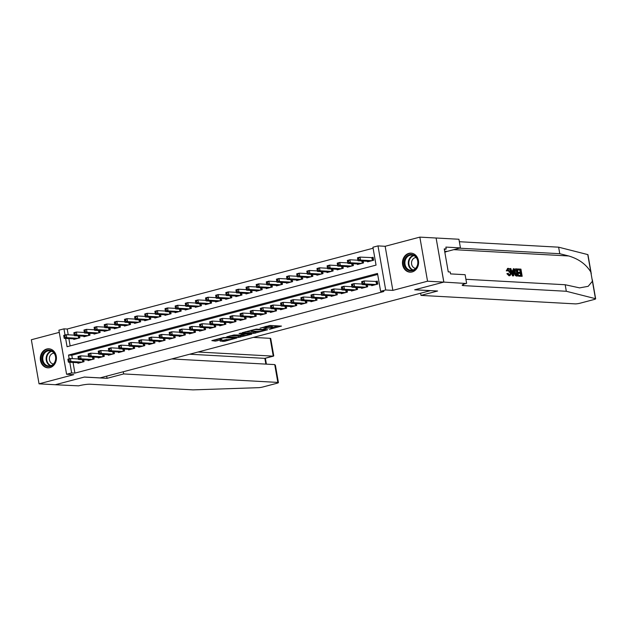 <?xml version="1.0" encoding="UTF-8"?>
<svg xmlns="http://www.w3.org/2000/svg" width="627" height="627" viewBox="0 0 627 627"><rect width="100%" height="100%" fill="white"/><g stroke="black" fill="none" stroke-linecap="round" stroke-linejoin="round"><path stroke-width="0.94" d="M269.43 329.34L281.492 326.087L269.994 325.46L260.056 328.164A3.84 0.541 170.1 0 1 265.284 327.435L266.24 327.49A3.84 0.541 170.1 0 1 266.843 327.67A3.84 0.541 170.1 0 1 265.103 328.438L263.489 329.01L265.997 328.493A3.84 0.541 170.1 0 1 271.225 327.764L272.181 327.811A3.84 0.541 170.1 0 1 272.776 327.992A3.84 0.541 170.1 0 1 271.044 328.767L269.43 329.34M49.988 367.602A9.53 8.065 -86.9 0 0 56.414 357.484A9.53 8.065 -86.9 0 0 48.89 348.792A9.53 8.065 -86.9 0 0 46.743 349.02A9.53 8.065 -86.9 0 0 40.316 359.138A9.53 8.065 -86.9 0 0 47.84 367.822A9.53 8.065 -86.9 0 0 49.988 367.602M412.143 271.946A9.53 8.065 -86.9 0 0 418.57 261.82A9.53 8.065 -86.9 0 0 411.046 253.136A9.53 8.065 -86.9 0 0 408.898 253.355A9.53 8.065 -86.9 0 0 402.479 263.481A9.53 8.065 -86.9 0 0 410.003 272.165A9.53 8.065 -86.9 0 0 412.143 271.946M220.101 341.072L224.607 341.315L236.881 337.977L223.565 337.514L211.832 340.618L215.374 341.127L222.029 339.575L220.453 339.168A3.206 0.455 170.1 0 1 219.952 339.019A3.206 0.455 170.1 0 1 222.185 338.188A3.206 0.455 170.1 0 1 225.775 337.765L233.338 338.18A3.206 0.455 170.1 0 1 233.84 338.329A3.206 0.455 170.1 0 1 231.606 339.168A3.206 0.455 170.1 0 1 228.016 339.583L220.101 341.072M73.038 362.437L74.903 373.112L71.65 372.94L66.587 374.272L58.891 330.186L63.954 328.846L65.036 335.03M443.853 282.095L414.831 289.76L437.599 291.014L420.991 295.403L575.171 303.876A3.668 0.517 170.1 0 0 580.163 303.186L593.988 299.534A3.668 0.517 170.1 0 0 595.65 298.797A3.668 0.517 170.1 0 0 595.454 298.671L566.322 291.273L463.533 285.614A8.551 1.207 -9.9 0 1 462.193 285.214A8.551 1.207 -9.9 0 1 466.065 283.49L443.853 282.095L436.11 238.017L443.806 282.111L414.682 289.799L430.294 290.662L100.046 377.893L84.433 377.031L55.309 384.727L39.046 383.834L73.743 374.664L66.587 374.272M443.806 282.111L427.543 281.209L419.847 237.124L385.15 246.293L377.995 245.894L385.691 289.987L380.62 291.32L377.501 273.45L68.531 355.062L69.189 358.856M385.15 246.293L392.847 290.379L427.543 281.209M392.847 290.379L385.691 289.987M74.903 373.112L383.873 291.5L380.62 291.32M253.896 333.376L267.619 329.755L256.122 329.12L242.218 332.686L253.896 333.376L253.692 332.185L257.642 331.346M251.803 334.136L238.432 337.459L226.755 336.777L233.949 334.975L240.243 335.006L244.122 333.885L239.075 333.564L240.47 333.196L251.748 333.815M59.267 332.373L31.35 339.748L39.046 383.834M436.11 238.017L419.847 237.124M371.631 285.097L371.733 285.669L377.807 284.07L377.289 281.084L375.518 281.554M361.497 287.777L361.599 288.349L367.681 286.743L367.351 284.862M351.371 290.45L351.473 291.022L357.547 289.415L357.218 287.542M341.237 293.13L341.339 293.702L347.421 292.096L347.092 290.215M331.111 295.803L331.213 296.375L337.287 294.768L336.958 292.895M320.977 298.483L321.079 299.048L327.161 297.449L326.832 295.568M310.851 301.156L310.953 301.728L317.027 300.121L316.698 298.248M300.717 303.829L300.819 304.401L306.901 302.794L306.572 300.921M290.591 306.509L290.685 307.081L296.767 305.474L296.438 303.593M280.457 309.182L280.559 309.754L286.633 308.147L286.312 306.274M270.331 311.862L270.425 312.434L276.507 310.827L276.178 308.946M260.197 314.535L260.299 315.107L266.373 313.5L266.052 311.627M250.071 317.215L250.165 317.779L256.247 316.18L255.918 314.299M239.937 319.888L240.039 320.46L246.113 318.853L245.792 316.972M229.811 322.56L229.905 323.132L235.987 321.526L235.658 319.652M219.677 325.241L219.779 325.813L225.853 324.206L225.524 322.325M209.543 327.913L209.645 328.485L215.727 326.879L215.398 325.005M199.417 330.594L199.519 331.158L205.593 329.559L205.264 327.678M189.283 333.266L189.385 333.838L195.467 332.232L195.138 330.358M179.157 335.939L179.259 336.511L185.333 334.904L185.004 333.031M169.024 338.619L169.125 339.191L175.207 337.585L174.878 335.704M158.897 341.292L158.992 341.864L165.073 340.257L164.744 338.384M148.764 343.972L148.865 344.544L154.94 342.938L154.618 341.057M138.638 346.645L138.732 347.217L144.813 345.61L144.484 343.737M128.504 349.325L128.606 349.89L134.68 348.291L134.358 346.41M118.378 351.998L118.472 352.57L124.554 350.963L124.224 349.09M108.244 354.67L108.346 355.243L114.42 353.636L114.098 351.763M98.118 357.351L98.212 357.923L104.294 356.316L103.964 354.435M87.984 360.023L88.086 360.596L94.16 358.989L93.831 357.116M377.673 274.438L71.784 355.243L72.379 358.644M83.704 359.788L84.034 361.669L77.952 363.276L77.85 362.704M373.104 248.229L67.207 329.026L68.218 334.81M68.876 338.604L70.153 345.908M367.469 261.271L367.571 261.843L373.653 260.236L373.128 257.258L371.356 257.721M363.19 261.036L363.519 262.909L357.445 264.516L357.343 263.943M353.064 263.708L353.393 265.589L347.311 267.196L347.209 266.624M342.93 266.389L343.259 268.262L337.177 269.869L337.083 269.296M332.804 269.061L333.125 270.942L327.051 272.541L326.949 271.969M322.67 271.734L322.999 273.615L316.917 275.222L316.823 274.65M312.544 274.414L312.865 276.288L306.791 277.894L306.689 277.322M302.41 277.087L302.739 278.968L296.657 280.575L296.563 280.003M292.284 279.767L292.605 281.641L286.531 283.247L286.429 282.675M282.15 282.44L282.479 284.321L276.397 285.92L276.303 285.356M272.016 285.12L272.345 286.994L266.271 288.6L266.169 288.028M261.89 287.793L262.219 289.666L256.137 291.273L256.035 290.701M251.756 290.466L252.085 292.347L246.011 293.953L245.909 293.381M241.63 293.146L241.959 295.019L235.877 296.626L235.776 296.054M231.496 295.819L231.825 297.7L225.751 299.306L225.649 298.734M221.37 298.499L221.699 300.372L215.617 301.979L215.516 301.407M211.236 301.172L211.565 303.053L205.484 304.651L205.39 304.087M201.11 303.844L201.432 305.725L195.358 307.332L195.256 306.76M190.976 306.525L191.306 308.398L185.224 310.004L185.13 309.432M180.85 309.197L181.172 311.078L175.098 312.685L174.996 312.113M170.716 311.878L171.046 313.751L164.964 315.357L164.87 314.785M160.59 314.55L160.912 316.431L154.838 318.03L154.736 317.466M150.456 317.231L150.786 319.104L144.704 320.71L144.61 320.138M140.323 319.903L140.652 321.776L134.578 323.383L134.476 322.811M130.197 322.576L130.526 324.457L124.444 326.064L124.342 325.491M120.063 325.256L120.392 327.129L114.318 328.736L114.216 328.164M109.937 327.929L110.266 329.81L104.184 331.417L104.082 330.844M99.803 330.609L100.132 332.482L94.058 334.089L93.956 333.517M89.677 333.282L90.006 335.163L83.924 336.762L83.822 336.197M79.543 335.962L79.872 337.835L73.798 339.442L73.696 338.87M67.207 329.026L63.954 328.846M65.623 338.423L67.073 346.723L376.051 265.111L372.924 247.234L377.995 245.894M69.785 362.257L71.65 372.94M71.784 355.243L68.531 355.062M272.776 327.992L272.573 326.8A3.84 0.541 170.1 0 0 271.969 326.62L272.181 327.811M266.734 327.075A3.84 0.541 170.1 0 1 271.013 326.573L271.969 326.62M266.843 327.67L266.632 326.479A3.84 0.541 170.1 0 0 266.044 326.299L266.24 327.49M272.674 327.372L278.223 325.907M245.463 331.738L253.692 332.185M265.276 330.288L255.432 329.528L252.853 330.068A3.84 0.541 170.1 0 0 251.113 330.837A3.84 0.541 170.1 0 0 251.709 331.025L258.606 331.401A3.84 0.541 170.1 0 0 263.834 330.672L265.276 330.288M242.179 335.429L239.859 336.041L240.07 337.232M229.999 335.821L239.859 336.041M243.448 335.5A3.206 0.455 170.1 0 0 247.038 335.077A3.206 0.455 170.1 0 0 249.272 334.246A3.206 0.455 170.1 0 0 248.77 334.097L246.105 333.948L241.136 335.053L243.448 335.5M214.536 339.905L219.928 338.886M222.812 340.359L226.715 339.513M357.578 258.418L357.782 259.609L358.793 259.343L358.589 258.152L357.578 258.418L357.508 257.768L360.039 257.101L360.556 260.08L358.025 260.754L369.342 261.373M373.206 257.681L360.039 257.101L358.589 258.152M371.874 260.707L360.556 260.08L358.793 259.343M358.025 260.754L357.782 259.609M361.732 282.252L361.944 283.443L362.955 283.169L362.743 281.978L361.732 282.252L361.661 281.601L364.193 280.935L364.718 283.913L376.035 284.533M362.955 283.169L364.718 283.913L362.187 284.58L373.504 285.207M362.743 281.978L364.193 280.935L377.36 281.507M361.944 283.443L362.187 284.58M406.406 256.615A8.245 6.975 93.1 0 1 416.265 257.094A8.245 6.975 93.1 0 1 415.677 268.74A8.245 6.975 93.1 0 1 405.826 268.262A8.245 6.975 93.1 0 1 406.406 256.615M415.662 268.309A7.634 6.458 -86.9 0 0 417.48 260.087A7.634 6.458 -86.9 0 0 411.79 255.071A7.634 6.458 -86.9 0 0 407.08 257.078A7.634 6.458 -86.9 0 0 405.254 265.307A7.634 6.458 -86.9 0 0 410.951 270.315A7.634 6.458 -86.9 0 0 415.662 268.309M416.203 257.525A5.439 4.601 -86.9 0 0 413.06 258.959A5.439 4.601 -86.9 0 0 411.735 264.696A5.439 4.601 -86.9 0 0 415.607 268.364M412.096 253.269A9.468 8.01 -86.9 0 0 411.563 253.222A9.468 8.01 -86.9 0 0 405.724 255.714A9.468 8.01 -86.9 0 0 403.467 265.911A9.468 8.01 -86.9 0 0 410.52 272.134A9.468 8.01 -86.9 0 0 411.061 272.142M446.455 261.553L446.33 260.816M44.251 352.28A8.245 6.975 93.1 0 1 54.11 352.75A8.245 6.975 93.1 0 1 53.522 364.405A8.245 6.975 93.1 0 1 43.671 363.926A8.245 6.975 93.1 0 1 44.251 352.28M53.507 363.973A7.634 6.458 -86.9 0 0 55.325 355.744A7.634 6.458 -86.9 0 0 49.635 350.736A7.634 6.458 -86.9 0 0 44.925 352.742A7.634 6.458 -86.9 0 0 43.098 360.964A7.634 6.458 -86.9 0 0 48.796 365.98A7.634 6.458 -86.9 0 0 53.507 363.973M54.047 353.181A5.439 4.601 -86.9 0 0 50.905 354.623A5.439 4.601 -86.9 0 0 49.572 360.353A5.439 4.601 -86.9 0 0 53.452 364.028M49.941 348.933A9.468 8.01 -86.9 0 0 49.408 348.886A9.468 8.01 -86.9 0 0 43.569 351.379A9.468 8.01 -86.9 0 0 41.304 361.575A9.468 8.01 -86.9 0 0 48.365 367.79A9.468 8.01 -86.9 0 0 48.906 367.798M518.082 268.975L520.935 269.132L522.181 276.28L519.43 276.131L519.281 275.308L521.484 275.425L521.1 273.231L519.046 273.113L518.905 272.29L520.959 272.4L520.528 269.931L518.223 269.806L518.082 268.975L517.62 269.101A15.91 13.465 -86.9 0 0 517.62 269.963L519.924 270.088A15.91 13.465 -86.9 0 0 520.112 272.353M518.905 272.29L518.098 272.502A15.91 13.465 -86.9 0 0 518.247 273.325L520.3 273.443A15.91 13.465 -86.9 0 0 520.818 275.394M519.281 275.308L518.686 275.465A15.91 13.465 -86.9 0 0 518.976 276.248L522.181 276.28M514.759 272.377L513.944 272.588L515.308 275.48L518.576 276.084L515.88 275.331L514.759 272.377C514.352 270.088 514.743 268.912 515.927 268.858L517.33 268.936L518.576 276.084M515.927 268.858L515.002 269.022L513.975 270.323M507.76 268.458L506.255 270.84L507.611 270.903L506.255 270.84M507.807 269.328L509.296 272.353L510.104 272.134L508.019 269.273M507.016 270.637L508.199 268.34C509.43 268.599 510.253 269.876 510.652 272.165C511.013 274.36 510.621 275.527 509.485 275.676L507.619 273.513L508.136 273.333L507.376 273.529L506.882 273.709L509.053 275.794L509.814 275.645L509.053 275.794M566.322 291.273L565.178 284.744L579.607 287.879L588.173 286.327L592.413 281.233L590.806 272.016C586.088 264.288 578.721 258.943 568.697 255.973L559.762 253.708L459.356 248.182M510.535 271.577L512.58 275.904L513.654 275.817L513.035 275.778L510.237 268.544L510.825 268.575L511.648 270.801L513.317 270.895L513.372 268.717L513.96 268.748L513.654 275.817M513.372 268.717L512.557 271.091M510.237 268.544L509.782 268.669L510.166 270.362M559.762 253.708L558.626 247.179L459.364 241.724M465.916 279.289L565.178 284.744M590.806 272.016L587.765 254.586L558.626 247.179M466.621 283.349L465.116 274.704L450.547 273.905L450.21 272L448.258 271.891L444.245 248.895L446.197 249.005L445.868 247.093L460.437 247.9L458.933 239.255L436.157 238.009M420.991 295.403L420.607 293.217M444.849 252.336A13.747 11.631 93.1 0 1 447.216 251.388L460.437 247.9M587.765 254.586A3.668 0.517 -9.9 0 1 587.954 254.703L591.285 273.795M444.347 249.491L446.197 249.005M507.611 270.903L508.183 269.195M508.136 273.333L509.61 274.83M509.367 274.853C510.174 274.689 510.425 273.78 510.104 272.134M507.619 273.513L506.882 273.709M507.439 268.489L508.199 268.34M513.239 273.67L513.294 271.71L511.961 271.64L513.199 274.971L513.239 273.67L512.761 273.795M513.035 275.778L512.58 275.904M513.294 271.71L512.494 271.922L512.463 272.98M512.055 271.899L512.494 271.922M516.922 269.728L515.284 270.143L515.308 272.416L516.421 275.002L517.878 275.229L516.922 269.728L516.319 269.892A15.91 13.465 -86.9 0 0 517.212 275.19M516.319 269.892L515.284 270.143M515.88 275.331L515.308 275.48M516.538 275.872L516.06 275.998M518.223 269.806L517.62 269.963M520.528 269.931L519.924 270.088M519.046 273.113L518.247 273.325M521.1 273.231L520.3 273.443M519.43 276.131L518.976 276.248M123.284 371.756L123.668 373.935L277.847 382.415L274.744 364.6L171.79 358.942M274.744 364.6L275.402 365.298L278.419 382.588A3.668 0.517 170.1 0 1 276.766 383.324L262.932 386.977A3.668 0.517 170.1 0 1 258.496 387.674L193.022 389.876L90.233 384.226A8.551 1.207 170.1 0 0 78.587 385.848L55.254 384.743L84.284 377.078L107.052 378.324L123.668 373.935M106.668 376.145L107.052 378.324M198.046 352.006L273.262 356.144L270.159 338.329A3.668 0.517 -9.9 0 1 270.723 338.502L273.748 355.791L264.853 358.362L189.636 354.224M253.332 337.404L270.159 338.329M278.419 382.588A3.668 0.517 170.1 0 0 277.847 382.415M273.537 356.12L264.853 358.362L265.856 364.115M347.444 261.091L347.656 262.282L348.667 262.015L348.455 260.824L347.444 261.091L347.374 260.448L349.905 259.774L350.43 262.76L347.891 263.426L359.216 264.045M357.915 260.221L349.905 259.774L348.455 260.824M361.748 263.379L350.43 262.76L348.667 262.015M347.891 263.426L347.656 262.282M337.31 263.771L337.522 264.962L338.533 264.696L338.329 263.505L337.31 263.771L337.248 263.121L339.779 262.454L340.296 265.433L337.765 266.099L349.082 266.726M347.781 262.893L339.779 262.454L338.329 263.505M351.614 266.052L340.296 265.433L338.533 264.696M337.765 266.099L337.522 264.962M327.184 266.444L327.388 267.635L328.407 267.368L328.195 266.177L327.184 266.444L327.114 265.801L329.645 265.127L330.163 268.105L327.631 268.779L338.956 269.398M337.647 265.566L329.645 265.127L328.195 266.177M341.488 268.732L330.163 268.105L328.407 267.368M327.631 268.779L327.388 267.635M317.05 269.124L317.262 270.315L318.273 270.041L318.069 268.85L317.05 269.124L316.98 268.474L319.519 267.807L320.036 270.786L317.505 271.452L328.822 272.079M327.521 268.246L319.519 267.807L318.069 268.85M331.354 271.405L320.036 270.786L318.273 270.041M317.505 271.452L317.262 270.315M351.606 284.924L351.81 286.116L352.821 285.849L352.617 284.658L351.606 284.924L351.535 284.282L354.067 283.608L354.584 286.586L365.909 287.213M352.821 285.849L354.584 286.586L352.053 287.26L363.37 287.879M352.617 284.658L354.067 283.608L362.069 284.047M351.81 286.116L352.053 287.26M341.472 287.597L341.684 288.788L342.695 288.522L342.483 287.331L341.472 287.597L341.401 286.954L343.933 286.288L344.458 289.266L355.775 289.886M342.695 288.522L344.458 289.266L341.927 289.933L353.244 290.552M342.483 287.331L343.933 286.288L351.943 286.727M341.684 288.788L341.927 289.933M331.346 290.277L331.55 291.469L332.561 291.202L332.357 290.011L331.346 290.277L331.275 289.627L333.807 288.961L334.324 291.939L345.642 292.566M332.561 291.202L334.324 291.939L331.793 292.605L343.11 293.232M332.357 290.011L333.807 288.961L341.809 289.4M331.55 291.469L331.793 292.605M321.212 292.95L321.424 294.141L322.435 293.875L322.223 292.684L321.212 292.95L321.142 292.307L323.673 291.633L324.198 294.619L335.516 295.239M322.435 293.875L324.198 294.619L321.659 295.286L332.984 295.905M322.223 292.684L323.673 291.633L331.683 292.08M321.424 294.141L321.659 295.286M306.924 271.797L307.128 272.988L308.147 272.721L307.935 271.53L306.924 271.797L306.854 271.154L309.385 270.48L309.903 273.458L307.371 274.132L318.696 274.751M317.387 270.919L309.385 270.48L307.935 271.53M321.228 274.085L309.903 273.458L308.147 272.721M307.371 274.132L307.128 272.988M311.086 295.63L311.29 296.822L312.301 296.555L312.097 295.364L311.086 295.63L311.016 294.98L313.547 294.314L314.064 297.292L325.382 297.911M312.301 296.555L314.064 297.292L311.533 297.958L322.85 298.585M312.097 295.364L313.547 294.314L321.549 294.753M311.29 296.822L311.533 297.958M296.79 274.469L297.002 275.661L298.013 275.394L297.809 274.203L296.79 274.469L296.72 273.827L299.259 273.16L299.777 276.139L297.245 276.805L308.562 277.424M307.261 273.599L299.259 273.16L297.809 274.203M311.094 276.758L299.777 276.139L298.013 275.394M297.245 276.805L297.002 275.661M300.952 298.303L301.164 299.494L302.175 299.228L301.963 298.037L300.952 298.303L300.882 297.66L303.413 296.986L303.938 299.965L315.256 300.592M302.175 299.228L303.938 299.965L301.399 300.639L312.724 301.258M301.963 298.037L303.413 296.986L311.423 297.425M301.164 299.494L301.399 300.639M286.664 277.15L286.868 278.341L287.887 278.075L287.675 276.883L286.664 277.15L286.594 276.499L289.125 275.833L289.643 278.811L287.111 279.477L298.436 280.104M297.127 276.272L289.125 275.833L287.675 276.883M300.968 279.438L289.643 278.811L287.887 278.075M287.111 279.477L286.868 278.341M290.818 300.984L291.03 302.175L292.041 301.9L291.837 300.709L290.818 300.984L290.756 300.333L293.287 299.667L293.804 302.645L305.122 303.264M292.041 301.9L293.804 302.645L291.273 303.311L302.59 303.938M291.837 300.709L293.287 299.667L301.289 300.106M291.03 302.175L291.273 303.311M276.531 279.822L276.742 281.014L277.753 280.747L277.549 279.556L276.531 279.822L276.46 279.18L278.991 278.506L279.517 281.492L276.985 282.158L288.302 282.777M287.001 278.952L278.991 278.506L277.549 279.556M290.834 282.111L279.517 281.492L277.753 280.747M276.985 282.158L276.742 281.014M280.692 303.656L280.896 304.847L281.915 304.581L281.703 303.39L280.692 303.656L280.622 303.006L283.153 302.339L283.67 305.318L294.996 305.945M281.915 304.581L283.67 305.318L281.139 305.992L292.464 306.611M281.703 303.39L283.153 302.339L291.155 302.778M280.896 304.847L281.139 305.992M266.404 282.503L266.608 283.694L267.619 283.428L267.415 282.236L266.404 282.503L266.334 281.852L268.865 281.186L269.383 284.164L266.851 284.83L278.169 285.457M276.868 281.625L268.865 281.186L267.415 282.236M280.708 284.783L269.383 284.164L267.619 283.428M266.851 284.83L266.608 283.694M270.558 306.329L270.77 307.52L271.781 307.254L271.577 306.062L270.558 306.329L270.488 305.686L273.027 305.02L273.544 307.998L284.862 308.617M271.781 307.254L273.544 307.998L271.013 308.664L282.33 309.283M271.577 306.062L273.027 305.02L281.029 305.459M270.77 307.52L271.013 308.664M256.271 285.175L256.482 286.367L257.493 286.1L257.282 284.909L256.271 285.175L256.2 284.533L258.732 283.859L259.257 286.837L256.725 287.511L268.042 288.13M266.741 284.297L258.732 283.859L257.282 284.909M270.574 287.464L259.257 286.837L257.493 286.1M256.725 287.511L256.482 286.367M260.432 309.009L260.636 310.2L261.655 309.934L261.443 308.743L260.432 309.009L260.362 308.359L262.893 307.692L263.411 310.671L274.736 311.29M261.655 309.934L263.411 310.671L260.879 311.337L272.204 311.964M261.443 308.743L262.893 307.692L270.895 308.131M260.636 310.2L260.879 311.337M246.145 287.856L246.348 289.047L247.359 288.773L247.156 287.581L246.145 287.856L246.074 287.205L248.605 286.539L249.123 289.517L246.591 290.183L257.909 290.81M256.608 286.978L248.605 286.539L247.156 287.581M260.44 290.136L249.123 289.517L247.359 288.773M246.591 290.183L246.348 289.047M250.298 311.682L250.51 312.873L251.521 312.607L251.317 311.415L250.298 311.682L250.228 311.039L252.767 310.365L253.284 313.343L264.602 313.97M251.521 312.607L253.284 313.343L250.753 314.017L262.07 314.636M251.317 311.415L252.767 310.365L260.769 310.812M250.51 312.873L250.753 314.017M236.011 290.528L236.222 291.72L237.233 291.453L237.022 290.262L236.011 290.528L235.94 289.878L238.472 289.212L238.997 292.19L236.465 292.864L247.783 293.483M246.482 289.65L238.472 289.212L237.022 290.262M250.314 292.817L238.997 292.19L237.233 291.453M236.465 292.864L236.222 291.72M240.172 314.362L240.376 315.553L241.395 315.287L241.183 314.088L240.172 314.362L240.102 313.712L242.633 313.045L243.151 316.024L254.476 316.643M241.395 315.287L243.151 316.024L240.619 316.69L251.944 317.317M241.183 314.088L242.633 313.045L250.635 313.484M240.376 315.553L240.619 316.69M225.885 293.201L226.088 294.392L227.099 294.126L226.896 292.934L225.885 293.201L225.814 292.558L228.346 291.892L228.863 294.87L226.331 295.536L237.649 296.156M236.348 292.331L228.346 291.892L226.896 292.934M240.18 295.489L228.863 294.87L227.099 294.126M226.331 295.536L226.088 294.392M230.038 317.035L230.25 318.226L231.261 317.96L231.057 316.768L230.038 317.035L229.968 316.392L232.499 315.718L233.025 318.696L244.342 319.323M231.261 317.96L233.025 318.696L230.493 319.37L241.81 319.989M231.057 316.768L232.499 315.718L240.509 316.157M230.25 318.226L230.493 319.37M215.751 295.881L215.962 297.073L216.973 296.806L216.762 295.615L215.751 295.881L215.68 295.231L218.212 294.565L218.737 297.543L216.197 298.209L227.523 298.836M226.222 295.003L218.212 294.565L216.762 295.615M230.054 298.162L218.737 297.543L216.973 296.806M216.197 298.209L215.962 297.073M219.912 319.707L220.116 320.899L221.127 320.632L220.923 319.441L219.912 319.707L219.842 319.065L222.373 318.398L222.891 321.377L234.216 321.996M221.127 320.632L222.891 321.377L220.359 322.043L231.677 322.662M220.923 319.441L222.373 318.398L230.375 318.837M220.116 320.899L220.359 322.043M205.617 298.554L205.828 299.745L206.839 299.479L206.636 298.287L205.617 298.554L205.554 297.911L208.086 297.237L208.603 300.215L206.071 300.889L217.389 301.509M216.088 297.684L208.086 297.237L206.636 298.287M219.92 300.842L208.603 300.215L206.839 299.479M206.071 300.889L205.828 299.745M209.779 322.388L209.99 323.579L211.001 323.313L210.79 322.121L209.779 322.388L209.708 321.737L212.239 321.071L212.765 324.049L224.082 324.676M211.001 323.313L212.765 324.049L210.233 324.715L221.55 325.342M210.79 322.121L212.239 321.071L220.249 321.51M209.99 323.579L210.233 324.715M195.491 301.234L195.695 302.426L196.713 302.159L196.502 300.96L195.491 301.234L195.42 300.584L197.952 299.918L198.469 302.896L195.938 303.562L207.263 304.189M205.962 300.357L197.952 299.918L196.502 300.96M209.794 303.515L198.469 302.896L196.713 302.159M195.938 303.562L195.695 302.426M199.652 325.06L199.856 326.252L200.867 325.985L200.664 324.794L199.652 325.06L199.582 324.418L202.113 323.744L202.631 326.73L213.948 327.349M200.867 325.985L202.631 326.73L200.099 327.396L211.417 328.015M200.664 324.794L202.113 323.744L210.116 324.19M199.856 326.252L200.099 327.396M185.357 303.907L185.568 305.098L186.58 304.832L186.376 303.64L185.357 303.907L185.286 303.264L187.826 302.59L188.343 305.568L185.811 306.242L197.129 306.862M195.828 303.029L187.826 302.59L186.376 303.64M199.66 306.195L188.343 305.568L186.58 304.832M185.811 306.242L185.568 305.098M189.519 327.741L189.73 328.932L190.741 328.666L190.53 327.474L189.519 327.741L189.448 327.09L191.98 326.424L192.505 329.402L203.822 330.021M190.741 328.666L192.505 329.402L189.973 330.068L201.291 330.695M190.53 327.474L191.98 326.424L199.989 326.863M189.73 328.932L189.973 330.068M175.231 306.579L175.435 307.771L176.453 307.504L176.242 306.313L175.231 306.579L175.16 305.937L177.692 305.271L178.209 308.249L175.678 308.915L187.003 309.534M185.694 305.71L177.692 305.271L176.242 306.313M189.534 308.868L178.209 308.249L176.453 307.504M175.678 308.915L175.435 307.771M179.393 330.413L179.596 331.605L180.607 331.338L180.404 330.147L179.393 330.413L179.322 329.771L181.854 329.097L182.371 332.075L193.688 332.702M180.607 331.338L182.371 332.075L179.839 332.749L191.157 333.368M180.404 330.147L181.854 329.097L189.856 329.536M179.596 331.605L179.839 332.749M165.097 309.26L165.309 310.451L166.32 310.185L166.116 308.993L165.097 309.26L165.026 308.609L167.566 307.943L168.083 310.921L165.552 311.588L176.869 312.215M175.568 308.382L167.566 307.943L166.116 308.993M179.4 311.548L168.083 310.921L166.32 310.185M165.552 311.588L165.309 310.451M169.259 333.094L169.47 334.285L170.481 334.011L170.27 332.819L169.259 333.094L169.188 332.443L171.72 331.777L172.245 334.755L183.562 335.374M170.481 334.011L172.245 334.755L169.705 335.421L181.031 336.048M170.27 332.819L171.72 331.777L179.73 332.216M169.47 334.285L169.705 335.421M154.971 311.933L155.175 313.124L156.194 312.857L155.982 311.666L154.971 311.933L154.9 311.29L157.432 310.616L157.949 313.602L155.418 314.268L166.743 314.887M165.434 311.063L157.432 310.616L155.982 311.666M169.274 314.221L157.949 313.602L156.194 312.857M155.418 314.268L155.175 313.124M159.125 335.766L159.336 336.958L160.347 336.691L160.144 335.5L159.125 335.766L159.062 335.116L161.594 334.45L162.111 337.428L173.428 338.055M160.347 336.691L162.111 337.428L159.579 338.102L170.897 338.721M160.144 335.5L161.594 334.45L169.596 334.889M159.336 336.958L159.579 338.102M144.837 314.613L145.049 315.804L146.06 315.538L145.856 314.346L144.837 314.613L144.766 313.962L147.298 313.296L147.823 316.274L145.292 316.941L156.609 317.568M155.308 313.735L147.298 313.296L145.856 314.346M159.14 316.894L147.823 316.274L146.06 315.538M145.292 316.941L145.049 315.804M148.999 338.439L149.202 339.63L150.221 339.364L150.01 338.172L148.999 338.439L148.928 337.796L151.46 337.13L151.977 340.108L163.302 340.727M150.221 339.364L151.977 340.108L149.445 340.774L160.771 341.394M150.01 338.172L151.46 337.13L159.47 337.569M149.202 339.63L149.445 340.774M134.711 317.286L134.915 318.477L135.934 318.21L135.722 317.019L134.711 317.286L134.64 316.643L137.172 315.969L137.689 318.947L135.158 319.621L146.475 320.24M145.174 316.408L137.172 315.969L135.722 317.019M149.014 319.574L137.689 318.947L135.934 318.21M135.158 319.621L134.915 318.477M138.865 341.119L139.076 342.311L140.087 342.044L139.884 340.853L138.865 341.119L138.794 340.469L141.334 339.803L141.851 342.781L153.168 343.4M140.087 342.044L141.851 342.781L139.319 343.447L150.637 344.074M139.884 340.853L141.334 339.803L149.336 340.242M139.076 342.311L139.319 343.447M124.577 319.966L124.789 321.157L125.8 320.883L125.588 319.692L124.577 319.966L124.507 319.315L127.038 318.649L127.563 321.627L125.032 322.294L136.349 322.921M135.048 319.088L127.038 318.649L125.588 319.692M138.88 322.247L127.563 321.627L125.8 320.883M125.032 322.294L124.789 321.157M128.739 343.792L128.943 344.983L129.961 344.717L129.75 343.525L128.739 343.792L128.668 343.149L131.2 342.475L131.717 345.453L143.042 346.08M129.961 344.717L131.717 345.453L129.186 346.128L140.511 346.747M129.75 343.525L131.2 342.475L139.202 342.922M128.943 344.983L129.186 346.128M114.451 322.639L114.655 323.83L115.666 323.563L115.462 322.372L114.451 322.639L114.38 321.988L116.912 321.322L117.429 324.3L114.898 324.974L126.215 325.593M124.914 321.761L116.912 321.322L115.462 322.372M128.754 324.927L117.429 324.3L115.666 323.563M114.898 324.974L114.655 323.83M118.605 346.472L118.816 347.664L119.828 347.397L119.624 346.206L118.605 346.472L118.534 345.822L121.074 345.156L121.591 348.134L132.908 348.753M119.828 347.397L121.591 348.134L119.059 348.8L130.377 349.427M119.624 346.206L121.074 345.156L129.076 345.595M118.816 347.664L119.059 348.8M104.317 325.311L104.529 326.502L105.54 326.236L105.328 325.045L104.317 325.311L104.247 324.668L106.778 324.002L107.303 326.98L104.772 327.647L116.089 328.266M114.788 324.441L106.778 324.002L105.328 325.045M118.621 327.6L107.303 326.98L105.54 326.236M104.772 327.647L104.529 326.502M108.479 349.145L108.683 350.336L109.701 350.07L109.49 348.878L108.479 349.145L108.408 348.502L110.94 347.828L111.457 350.806L122.782 351.433M109.701 350.07L111.457 350.806L108.926 351.481L120.251 352.1M109.49 348.878L110.94 347.828L118.942 348.267M108.683 350.336L108.926 351.481M94.191 327.992L94.395 329.183L95.406 328.916L95.202 327.725L94.191 327.992L94.121 327.341L96.652 326.675L97.169 329.653L94.638 330.319L105.955 330.946M104.654 327.114L96.652 326.675L95.202 327.725M108.487 330.272L97.169 329.653L95.406 328.916M94.638 330.319L94.395 329.183M98.345 351.818L98.557 353.017L99.568 352.742L99.364 351.551L98.345 351.818L98.274 351.175L100.806 350.509L101.331 353.487L112.648 354.106M99.568 352.742L101.331 353.487L98.8 354.153L110.117 354.78M99.364 351.551L100.806 350.509L108.816 350.948M98.557 353.017L98.8 354.153M84.057 330.664L84.269 331.855L85.28 331.589L85.068 330.398L84.057 330.664L83.987 330.021L86.518 329.347L87.043 332.326L84.504 333L95.829 333.619M94.528 329.794L86.518 329.347L85.068 330.398M98.361 332.953L87.043 332.326L85.28 331.589M84.504 333L84.269 331.855M88.219 354.498L88.423 355.689L89.442 355.423L89.23 354.231L88.219 354.498L88.148 353.847L90.68 353.181L91.197 356.16L102.522 356.787M89.442 355.423L91.197 356.16L88.666 356.834L99.983 357.453M89.23 354.231L90.68 353.181L98.682 353.62M88.423 355.689L88.666 356.834M73.931 333.345L74.135 334.536L75.146 334.269L74.942 333.078L73.931 333.345L73.861 332.694L76.392 332.028L76.909 335.006L74.378 335.672L85.695 336.299M84.394 332.467L76.392 332.028L74.942 333.078M88.227 335.625L76.909 335.006L75.146 334.269M74.378 335.672L74.135 334.536M78.085 357.171L78.297 358.362L79.308 358.095L79.096 356.904L78.085 357.171L78.014 356.528L80.546 355.854L81.071 358.84L92.388 359.459M79.308 358.095L81.071 358.84L78.54 359.506L89.857 360.125M79.096 356.904L80.546 355.854L88.556 356.301M78.297 358.362L78.54 359.506M63.797 336.017L64.009 337.208L65.02 336.942L64.808 335.751L63.797 336.017L63.727 335.374L66.258 334.7L66.783 337.679L64.244 338.353L75.569 338.972M74.268 335.139L66.258 334.7L64.808 335.751M78.101 338.306L66.783 337.679L65.02 336.942M64.244 338.353L64.009 337.208M67.959 359.851L68.163 361.042L69.174 360.776L68.97 359.584L67.959 359.851L67.888 359.2L70.42 358.534L70.937 361.513L82.262 362.132M69.174 360.776L70.937 361.513L68.406 362.179L79.723 362.806M68.97 359.584L70.42 358.534L78.422 358.973M68.163 361.042L68.406 362.179M271.013 326.573L271.225 327.764M265.127 326.542L265.284 327.435M255.322 331.957L255.526 333.149M265.448 329.637L265.527 330.084M238.229 336.268L238.432 337.459M243.856 333.384L243.934 333.83M248.692 333.65L248.77 334.097M246.027 333.501L246.105 333.948M244.334 333.407L244.467 334.175M233.26 337.734L233.338 338.18M225.696 337.318L225.775 337.765M216.801 339.709L217.005 340.9M215.163 339.936L215.374 341.127M224.395 340.124L224.607 341.315M222.765 340.367L222.969 341.55M372.195 257.744L372.673 260.495M371.874 257.752L372.367 260.573M376.529 284.407L376.035 281.586M376.835 284.321L376.349 281.578M412.66 270.143A7.634 6.458 93.1 0 1 410.466 257.266A7.634 6.458 93.1 0 1 413.467 255.432M413.977 255.659A7.383 6.246 -86.9 0 0 410.928 257.47A7.383 6.246 -86.9 0 0 408.969 264.57A7.383 6.246 -86.9 0 0 413.193 269.978M50.505 365.807A7.634 6.458 93.1 0 1 48.31 352.93A7.634 6.458 93.1 0 1 51.312 351.096M51.822 351.316A7.383 6.246 -86.9 0 0 48.773 353.134A7.383 6.246 -86.9 0 0 46.806 360.227A7.383 6.246 -86.9 0 0 51.038 365.635M568.697 255.973L453.783 249.656M463.314 284.384L463.533 285.614M595.454 298.671L592.413 281.233M444.661 251.247L447.216 251.388M517.244 276.013L516.789 276.131M362.163 260.981L362.539 263.168M361.842 260.957L362.241 263.246M352.029 263.653L352.413 265.848M351.708 263.638L352.108 265.926M341.903 266.326L342.279 268.521M341.582 266.31L341.981 268.599M331.769 269.007L332.153 271.193M331.448 268.991L331.848 271.279M366.395 287.08L365.996 284.791M366.701 287.001L366.317 284.807M356.269 289.752L355.87 287.464M356.575 289.674L356.191 287.487M346.135 292.433L345.736 290.144M346.441 292.354L346.057 290.16M336.009 295.105L335.61 292.817M336.307 295.027L335.931 292.833M321.635 271.679L322.019 273.874M321.322 271.663L321.722 273.952M325.875 297.786L325.476 295.497M326.181 297.707L325.797 295.513M311.509 274.36L311.893 276.546M311.188 274.336L311.588 276.625M315.749 300.458L315.35 298.17M316.047 300.38L315.671 298.186M301.375 277.032L301.759 279.227M301.062 277.016L301.462 279.305M305.615 303.139L305.216 300.842M305.921 303.053L305.537 300.866M291.249 279.705L291.633 281.899M290.928 279.689L291.328 281.978M295.489 305.811L295.09 303.523M295.787 305.733L295.411 303.539M281.115 282.385L281.499 284.58M280.794 282.369L281.194 284.658M285.356 308.484L284.956 306.195M285.661 308.406L285.277 306.219M270.989 285.058L271.373 287.252M270.668 285.042L271.068 287.331M275.229 311.164L274.83 308.876M275.527 311.086L275.143 308.892M260.856 287.738L261.24 289.925M260.534 287.715L260.934 290.011M265.096 313.837L264.696 311.548M265.401 313.759L265.017 311.564M250.729 290.411L251.113 292.605M250.408 290.395L250.808 292.684M254.97 316.517L254.57 314.229M255.267 316.431L254.883 314.245M240.596 293.091L240.98 295.278M240.274 293.068L240.674 295.356M244.836 319.19L244.436 316.901M245.141 319.112L244.757 316.917M230.47 295.764L230.846 297.958M230.148 295.748L230.548 298.037M234.702 321.87L234.302 319.574M235.007 321.784L234.623 319.598M220.336 298.436L220.72 300.631M220.014 298.421L220.414 300.709M224.576 324.543L224.176 322.254M224.881 324.465L224.497 322.27M210.21 301.117L210.586 303.303M209.888 301.101L210.288 303.39M214.442 327.216L214.042 324.927M214.747 327.137L214.363 324.943M200.076 303.789L200.46 305.984M199.754 303.774L200.154 306.062M204.316 329.896L203.916 327.607M204.621 329.818L204.237 327.623M189.942 306.47L190.326 308.656M189.628 306.446L190.028 308.743M194.182 332.569L193.782 330.28M194.488 332.49L194.104 330.296M179.816 309.142L180.2 311.337M179.494 309.127L179.894 311.415M184.056 335.249L183.656 332.961M184.354 335.163L183.977 332.976M169.682 311.815L170.066 314.009M169.368 311.799L169.768 314.088M173.922 337.922L173.522 335.633M174.228 337.843L173.844 335.649M159.556 314.495L159.94 316.69M159.234 314.48L159.634 316.768M163.796 340.594L163.396 338.306M164.094 340.516L163.718 338.329M149.422 317.168L149.806 319.362M149.101 317.152L149.5 319.441M153.662 343.275L153.262 340.986M153.968 343.196L153.584 341.002M139.296 319.848L139.68 322.035M138.975 319.833L139.374 322.121M143.536 345.947L143.136 343.659M143.834 345.869L143.45 343.674M129.162 322.521L129.546 324.715M128.841 322.505L129.24 324.794M133.402 348.628L133.002 346.339M133.708 348.541L133.324 346.355M119.036 325.201L119.42 327.388M118.715 325.178L119.114 327.466M123.276 351.3L122.876 349.012M123.574 351.222L123.19 349.027M108.902 327.874L109.286 330.068M108.581 327.858L108.98 330.147M113.142 353.981L112.742 351.684M113.448 353.894L113.064 351.708M98.776 330.547L99.152 332.741M98.455 330.531L98.854 332.819M103.008 356.653L102.609 354.365M103.314 356.575L102.93 354.38M88.642 333.227L89.026 335.414M88.321 333.211L88.721 335.5M92.882 359.326L92.482 357.037M93.188 359.247L92.804 357.061M78.516 335.9L78.892 338.094M78.195 335.884L78.594 338.172M82.748 362.006L82.349 359.718M83.054 361.928L82.67 359.733M265.574 329.637L265.652 330.123M251.012 330.264L251.113 330.837M244.028 333.392L244.122 333.885M249.17 333.674L249.272 334.246M233.738 337.757L233.84 338.329M219.858 338.494L219.952 339.019M410.52 272.134L410.912 272.149M411.563 253.222L411.955 253.245M48.365 367.79L48.757 367.814M49.408 348.886L49.799 348.902M595.65 298.797L592.335 279.814M266.404 364.146L265.386 358.276"/></g></svg>
